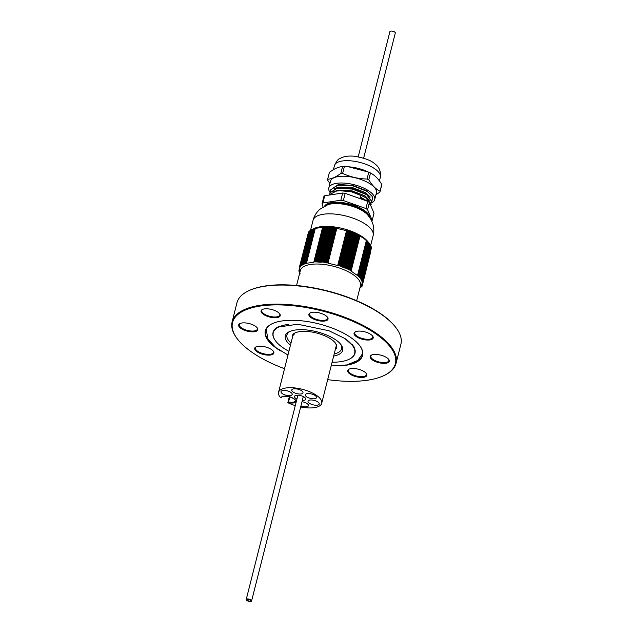 <?xml version="1.0" encoding="UTF-8"?>
<svg xmlns="http://www.w3.org/2000/svg" width="633" height="633" viewBox="0 0 633 633"><rect width="100%" height="100%" fill="white"/><g stroke="black" fill="none" stroke-linecap="round" stroke-linejoin="round"><path stroke-width="0.95" d="M248.468 290.864L249.07 290.579A83.983 33.217 14.2 0 1 265.267 285.981A83.983 33.217 14.2 0 1 396.029 327.767L396.424 328.298A84.545 33.446 -165.8 0 0 264.776 286.235A84.545 33.446 -165.8 0 0 248.468 290.864A84.545 33.446 -165.8 0 0 236.948 302.803L232.121 321.873A84.545 33.446 14.2 0 1 259.949 305.304A84.545 33.446 14.2 0 1 351.885 320.108A84.545 33.446 14.2 0 1 396.052 363.358A84.545 33.446 14.2 0 1 384.532 375.298L383.93 375.583A83.983 33.217 -165.8 0 0 366.634 328.155A83.983 33.217 -165.8 0 0 260.187 306.055A83.983 33.217 -165.8 0 0 236.971 338.394A83.983 33.217 -165.8 0 0 284.518 368.707M236.971 338.394L236.576 337.864A84.545 33.446 14.2 0 1 232.121 321.873M396.052 363.358L400.879 344.289A84.545 33.446 -165.8 0 0 396.424 328.298M280.522 350.911A50.165 19.845 14.2 0 1 272.166 323.724A50.165 19.845 14.2 0 1 281.843 320.978A50.165 19.845 14.2 0 1 359.948 345.942A50.165 19.845 14.2 0 1 339.699 365.874M350.951 368.612A9.867 3.901 14.2 0 1 366.309 373.525A9.867 3.901 14.2 0 1 356.308 376.754A9.867 3.901 14.2 0 1 349.052 369.158A9.867 3.901 14.2 0 1 350.951 368.612M373.391 354.535A9.867 3.901 14.2 0 1 388.749 359.441A9.867 3.901 14.2 0 1 378.748 362.669A9.867 3.901 14.2 0 1 371.492 355.073A9.867 3.901 14.2 0 1 373.391 354.535M357.313 331.217A9.867 3.901 14.2 0 1 372.671 336.123A9.867 3.901 14.2 0 1 362.677 339.351A9.867 3.901 14.2 0 1 355.414 331.755A9.867 3.901 14.2 0 1 357.313 331.217M312.148 312.322A9.867 3.901 14.2 0 1 327.506 317.228A9.867 3.901 14.2 0 1 317.505 320.456A9.867 3.901 14.2 0 1 310.241 312.86A9.867 3.901 14.2 0 1 312.148 312.322M264.341 308.912A9.867 3.901 14.2 0 1 279.699 313.826A9.867 3.901 14.2 0 1 269.698 317.054A9.867 3.901 14.2 0 1 262.434 309.458A9.867 3.901 14.2 0 1 264.341 308.912M241.901 322.996A9.867 3.901 14.2 0 1 257.259 327.902A9.867 3.901 14.2 0 1 247.258 331.13A9.867 3.901 14.2 0 1 239.994 323.534A9.867 3.901 14.2 0 1 241.901 322.996M257.971 346.314A9.867 3.901 14.2 0 1 273.329 351.22A9.867 3.901 14.2 0 1 263.328 354.448A9.867 3.901 14.2 0 1 256.072 346.852A9.867 3.901 14.2 0 1 257.971 346.314M327.688 379.634A83.983 33.217 -165.8 0 0 383.93 375.583M256.389 346.718A9.297 3.679 -165.8 0 0 255.4 347.881A9.297 3.679 -165.8 0 0 263.51 353.728A9.297 3.679 -165.8 0 0 273.432 352.446A9.297 3.679 -165.8 0 0 273.116 350.951M355.73 331.621A9.297 3.679 -165.8 0 0 354.741 332.784A9.297 3.679 -165.8 0 0 362.859 338.631A9.297 3.679 -165.8 0 0 372.774 337.349A9.297 3.679 -165.8 0 0 372.457 335.854M240.311 323.4A9.297 3.679 -165.8 0 0 239.321 324.563A9.297 3.679 -165.8 0 0 247.44 330.41A9.297 3.679 -165.8 0 0 257.354 329.128A9.297 3.679 -165.8 0 0 257.045 327.633M262.75 309.315A9.297 3.679 -165.8 0 0 261.761 310.486A9.297 3.679 -165.8 0 0 269.88 316.334A9.297 3.679 -165.8 0 0 279.794 315.044A9.297 3.679 -165.8 0 0 279.477 313.549M310.558 312.726A9.297 3.679 -165.8 0 0 309.569 313.889A9.297 3.679 -165.8 0 0 317.687 319.736A9.297 3.679 -165.8 0 0 327.601 318.454A9.297 3.679 -165.8 0 0 327.285 316.959M371.808 354.939A9.297 3.679 -165.8 0 0 370.819 356.102A9.297 3.679 -165.8 0 0 378.93 361.949A9.297 3.679 -165.8 0 0 388.852 360.668A9.297 3.679 -165.8 0 0 388.535 359.172M349.369 369.015A9.297 3.679 -165.8 0 0 348.379 370.186A9.297 3.679 -165.8 0 0 356.49 376.034A9.297 3.679 -165.8 0 0 366.412 374.752A9.297 3.679 -165.8 0 0 366.096 373.248M272.317 323.661A49.88 19.734 -165.8 0 0 265.662 330.632A49.88 19.734 -165.8 0 0 271.304 343.497M351.323 363.73A49.88 19.734 -165.8 0 0 362.385 355.105A49.88 19.734 -165.8 0 0 359.853 345.808M352.17 344.455A42.276 16.719 14.2 0 1 355.01 353.238A42.276 16.719 14.2 0 1 349.242 359.212A42.276 16.719 14.2 0 1 349.092 359.275M275.371 340.625A42.276 16.719 14.2 0 1 275.268 340.491A42.276 16.719 14.2 0 1 273.045 332.499A42.276 16.719 14.2 0 1 279.699 326.13M290.484 345.135A29.593 11.703 14.2 0 1 289.305 331.676A29.593 11.703 14.2 0 1 295.01 330.062A29.593 11.703 14.2 0 1 341.084 344.779A29.593 11.703 14.2 0 1 333.654 356.055M288.561 324.389A41.992 16.608 -165.8 0 0 287.073 324.587A41.992 16.608 -165.8 0 0 275.466 340.76A41.992 16.608 -165.8 0 0 288.925 351.307M332.088 362.234A41.992 16.608 -165.8 0 0 348.949 359.346A41.992 16.608 -165.8 0 0 345.23 338.734M290.088 331.336A28.184 11.149 -165.8 0 0 286.955 334.952A28.184 11.149 -165.8 0 0 291.014 343.031A28.184 11.149 -165.8 0 1 286.955 334.952A28.184 11.149 -165.8 0 1 290.088 331.336M334.184 353.95A28.184 11.149 -165.8 0 0 341.598 348.775A28.184 11.149 -165.8 0 0 340.562 344.107A28.184 11.149 -165.8 0 1 341.598 348.775A28.184 11.149 -165.8 0 1 334.184 353.95M292.818 336.012A9.02 3.569 14.2 0 1 293.221 334.089A23.112 9.139 14.2 0 1 295.025 332.934A23.112 9.139 14.2 0 1 316.524 333.005A23.112 9.139 14.2 0 1 335.466 343.165A23.112 9.139 14.2 0 1 335.261 349.701M295.334 332.792A22.543 8.917 -165.8 0 0 293.862 333.781A8.458 3.347 -165.8 0 0 293.372 334.548A8.458 3.347 -165.8 0 0 293.34 335.079M335.64 348.19A22.543 8.917 -165.8 0 0 336.265 346.892A22.543 8.917 -165.8 0 0 335.261 342.896M300.683 406.979A22.266 8.807 -165.8 0 0 306.348 407.794A22.266 8.807 -165.8 0 0 321.699 403.284A22.266 8.807 -165.8 0 0 302.281 389.287A22.266 8.807 -165.8 0 0 278.536 392.357A22.266 8.807 -165.8 0 0 280.585 397.627L281.028 397.848A7.612 3.007 14.2 0 1 288.917 396.622A7.612 3.007 14.2 0 1 295.817 401.377A7.612 3.007 14.2 0 1 287.865 402.564L288.11 402.817A22.266 8.807 -165.8 0 0 295.271 405.611M294.749 333.124L294.543 333.939A22.266 8.807 -165.8 0 0 292.691 336.4L278.536 392.357M300.92 406.03A5.776 2.287 -165.8 0 0 308.461 405.658A5.776 2.287 -165.8 0 0 302.004 401.741M309.925 400.056A5.776 2.287 -165.8 0 0 308.026 401.187A5.776 2.287 -165.8 0 0 313.066 404.819A5.776 2.287 -165.8 0 0 319.23 404.02A5.776 2.287 -165.8 0 0 316.207 401.069A5.776 2.287 -165.8 0 0 309.925 400.056M302.329 400.444A5.776 2.287 -165.8 0 0 305.715 399.241A5.776 2.287 -165.8 0 0 302.701 396.282A5.776 2.287 -165.8 0 0 296.418 395.277A5.776 2.287 -165.8 0 0 294.519 396.408A5.776 2.287 -165.8 0 0 296.924 399.075M307.179 393.639A5.776 2.287 -165.8 0 0 305.28 394.77A5.776 2.287 -165.8 0 0 310.32 398.402A5.776 2.287 -165.8 0 0 316.484 397.603A5.776 2.287 -165.8 0 0 313.462 394.652A5.776 2.287 -165.8 0 0 307.179 393.639M293.672 388.852A5.776 2.287 -165.8 0 0 291.773 389.983A5.776 2.287 -165.8 0 0 296.814 393.623A5.776 2.287 -165.8 0 0 302.978 392.824A5.776 2.287 -165.8 0 0 299.955 389.865A5.776 2.287 -165.8 0 0 293.672 388.852M282.911 390.49A5.776 2.287 -165.8 0 0 281.012 391.621A5.776 2.287 -165.8 0 0 286.053 395.253A5.776 2.287 -165.8 0 0 292.209 394.454A5.776 2.287 -165.8 0 0 289.194 391.503A5.776 2.287 -165.8 0 0 282.911 390.49M289.819 396.907L288.545 401.955L287.865 402.564L289.328 396.772M281.028 397.848L281.732 397.326C281.756 397.469 281.463 394.755 291.402 397.453C297.32 400.57 294.725 400.333 295.382 400.824A7.042 2.785 -165.8 0 1 288.545 401.955M251.056 601.35A2.793 1.1 14.2 0 1 247.899 601.041A2.793 1.1 14.2 0 1 246.205 599.514A2.793 1.1 14.2 0 1 249.18 599.135A2.793 1.1 14.2 0 1 251.61 600.883A2.793 1.1 14.2 0 1 251.056 601.35M250.407 601.002A1.946 0.768 14.2 0 1 248.207 600.788A1.946 0.768 14.2 0 1 247.02 599.728A1.946 0.768 14.2 0 1 249.093 599.459A1.946 0.768 14.2 0 1 250.795 600.677A1.946 0.768 14.2 0 1 250.407 601.002M248.919 600.994A1.946 0.768 -165.8 0 0 250.795 600.677A1.946 0.768 -165.8 0 0 249.093 599.459A1.946 0.768 -165.8 0 0 247.02 599.728A1.946 0.768 -165.8 0 0 248.919 600.994M363.635 158.171L395.309 33.019A2.793 1.1 -165.8 0 0 392.871 31.262A2.793 1.1 -165.8 0 0 389.896 31.65L358.231 156.802M356.664 300.715L360.462 285.728A31.001 12.264 -165.8 0 0 353.174 274.667A31.001 12.264 -165.8 0 0 321.232 264.198A31.001 12.264 -165.8 0 0 300.351 270.52L296.56 285.507M300.089 273.591L298.839 270.964L299.267 271.383L299.939 267.411L299.607 266.414L300.24 266.976L299.939 265.979L300.588 266.556L300.319 265.551L300.984 266.145L300.746 265.148L301.419 265.757L301.221 264.76L301.909 265.385L301.735 264.388L302.439 265.029L302.297 264.032L303.009 264.689L302.906 263.7L303.626 264.372L303.555 263.383L304.283 264.072L304.251 263.091L304.987 263.795L304.979 262.814L305.723 263.534L305.755 262.56L306.499 263.296L313.944 262.165L314.292 261.263L315.012 262.125L315.392 261.231L316.096 262.109L316.516 261.223L317.212 262.109L317.655 261.239L318.344 262.141L318.826 261.279L319.491 262.189L320.005 261.342L320.662 262.26L321.208 261.429L321.841 262.355L322.419 261.532L323.036 262.473L323.645 261.666L324.246 262.608L324.887 261.817L325.465 262.774L326.13 261.999L326.691 262.956L327.388 262.197L327.926 263.162L337.785 265.528L338.695 264.903L338.987 265.907L339.913 265.298L340.182 266.303L341.124 265.71L341.353 266.715L342.311 266.145L342.516 267.142L343.49 266.588L343.656 267.585L344.637 267.047L344.779 268.044L345.776 267.522L345.879 268.519L346.884 268.012L346.955 269.001L347.968 268.511L348.008 269.5L349.028 269.025L349.028 270.006L350.057 269.547L350.025 270.52L351.062 270.077L350.991 271.051L357.487 275.529L358.507 275.213L358.128 276.107L359.14 275.798L358.721 276.684L359.726 276.392L359.275 277.262L360.264 276.985L359.781 277.84L360.763 277.571L360.248 278.417L361.214 278.164L360.668 278.995L361.617 278.749L361.039 279.564L361.973 279.327L361.364 280.134L362.282 279.905L361.641 280.696L362.535 280.474L361.87 281.25L362.749 281.036L362.052 281.804L362.907 281.598L362.187 282.342L361.514 286.314L362.139 286.14L359.813 288.276M351.046 270.315L359.702 236.085L351.062 270.077M359.655 236.133L353.665 232.928L347.137 230.823L338.473 265.053M347.28 230.958L338.695 264.903M327.514 262.426L336.178 228.196L329.548 227.144L322.87 227.247L314.213 261.476M322.885 227.318L314.292 261.263M335.981 228.244L327.388 262.197M298.942 271.059L299.718 267.988M299.86 266.912L298.839 270.964M308.461 232.295L299.607 266.414M305.937 262.735L314.593 228.505L305.755 262.56M362.139 286.14L370.645 251.958L361.989 286.187M312.409 229.304L314.103 228.505A31.001 12.264 -165.8 0 1 362.693 237.027A31.001 12.264 -165.8 0 1 368.351 242.233L369.799 244.219L366.926 241.062L358.262 275.292M367.1 241.268L358.507 275.213M370.938 246.688L371.5 247.653L362.907 281.598M309.474 231.441L308.532 232.026L299.939 265.979M309.869 231.037L308.912 231.607L300.319 265.551M310.305 230.641L309.339 231.203L300.746 265.148M310.795 230.27L309.806 230.808L301.221 264.76M311.325 229.914L310.328 230.436L301.735 264.388M311.895 229.581L310.89 230.088L302.297 264.032M314.348 228.616L311.499 229.747L302.906 263.7M303.555 263.383L312.512 229.257M322.87 227.247L314.593 228.505M347.137 230.823L336.178 228.196M366.926 241.062L363.279 237.913L359.702 236.085M361.617 278.749L370.202 244.797L369.553 243.879M361.973 279.327L370.558 245.382L369.925 244.457M362.282 279.905L370.867 245.96L370.25 245.018M362.535 280.474L371.128 246.53L370.527 245.58M362.749 281.036L371.342 247.092L370.756 246.142M369.751 217.507A23.445 9.273 -165.8 0 0 364.133 210.267A23.445 9.273 -165.8 0 0 341.306 202.473A23.445 9.273 -165.8 0 0 324.626 206.089M323.059 206.959L322.055 203.779A26.776 10.587 14.2 0 1 322.885 202.948L340.855 200.218A26.776 10.587 14.2 0 1 343.363 200.542L365.914 208.526A26.776 10.587 14.2 0 1 367.591 209.681L372.18 220.403A26.776 10.587 14.2 0 1 371.706 220.909M365.914 208.526L367.733 201.334A26.776 10.587 -165.8 0 1 368.596 201.903A26.776 10.587 -165.8 0 1 369.411 202.489L367.591 209.681M372.18 220.403L374 213.202L369.411 202.489M340.855 200.218L342.675 193.018A26.776 10.587 -165.8 0 1 345.183 193.342L343.363 200.542M322.055 203.779L323.874 196.578A26.776 10.587 -165.8 0 1 324.705 195.747L322.885 202.948M324.705 195.747L342.675 193.018M345.183 193.342L367.733 201.334M371.903 200.044L372.584 198.754M372.117 196.008L367.449 191.514L353.04 185.92L337.8 185.24L330.655 189.813L330.568 191.253M368.976 204.673L371.84 201.642L366.657 194.655L352.249 189.061L337.009 188.373L329.864 192.946L329.777 194.386M367.551 191.126L353.143 185.532L340.103 184.551L337.903 184.844L330.655 189.813M371.832 201.69L367.013 194.434L352.352 188.666L339.312 187.684L337.112 187.985L329.864 192.946M366.222 197.567L351.552 191.807L339.858 190.699L351.679 191.57L366.222 197.567L371.144 204.388L370.993 205.029L365.858 197.789L360.81 195.138L360.114 197.884M338.52 190.826L336.313 191.119L329.73 194.458M354.361 233.577L345.776 267.522M345.879 268.519L354.765 233.403M359.829 235.982L351.006 270.837M350.991 271.051L359.876 235.935M351.157 270.987L359.995 236.054M356.561 234.566L347.968 268.511M348.008 269.5L356.893 234.384M357.621 235.072L349.028 269.025M355.477 234.06L346.884 268.012M346.955 269.001L355.841 233.886M349.028 270.006L357.914 234.89M358.65 235.603L350.057 269.547M350.025 270.52L358.911 235.413M346.575 230.436L337.737 265.369M337.785 265.528L346.67 230.412M338.987 265.907L347.873 230.792M348.506 231.354L339.913 265.298M337.982 265.393L346.805 230.531M350.904 232.2L342.311 266.145M342.516 267.142L351.402 232.026M352.075 232.643L343.49 266.588M340.182 266.303L349.068 231.187M349.709 231.765L341.124 265.71M341.353 266.715L350.239 231.599M343.656 267.585L352.541 232.469M353.23 233.102L344.637 267.047M344.779 268.044L353.665 232.928M320.662 262.26L329.548 227.144M329.793 227.476L321.208 261.429M323.985 227.287L315.392 261.231M316.096 262.109L324.982 226.994M327.411 227.334L318.826 261.279M319.491 262.189L328.377 227.073M328.598 227.397L320.005 261.342M325.101 227.279L316.516 261.223M317.212 262.109L326.098 226.994M326.248 227.294L317.655 261.239M318.344 262.141L327.229 227.025M314.023 261.967L322.846 227.105M313.944 262.165L322.83 227.049M315.012 262.125L323.898 227.01M322.672 227.105L313.833 262.03M333.472 227.872L324.887 261.817M325.465 262.774L334.351 227.658M334.722 228.046L326.13 261.999M326.691 262.956L335.577 227.84M331.012 227.587L322.419 261.532M323.036 262.473L331.921 227.358M332.238 227.722L323.645 261.666M321.841 262.355L330.727 227.239M324.246 262.608L333.132 227.5M328.036 263.043L336.883 228.109M327.926 263.162L336.811 228.046M336.629 228.086L327.807 262.948M312.837 229.138L304.251 263.091M313.572 228.869L304.979 262.814M306.507 263.146L315.345 228.212M315.155 228.276L306.34 263.138M361.649 286.274L362.804 281.709L361.657 286.211M369.799 244.219L361.214 278.164M368.857 243.04L360.264 276.985M369.348 243.626L360.763 277.571M367.726 241.853L359.14 275.798M368.311 242.447L359.726 276.392M357.708 275.458L366.531 240.595M366.38 240.453L357.542 275.387M357.985 275.577L366.776 240.833M361.633 286.377L362.82 281.685M306.055 263.122L314.846 228.378M327.435 262.798L336.226 228.054M370.218 197.092L365.795 192.709L352.668 187.653L338.774 187.059L334.153 188.776M369.419 200.226L365.004 195.842L351.877 190.786L337.982 190.193L333.362 191.91M366.594 200.78L360.359 196.91M367.013 194.434L352.47 188.436L339.312 187.684M362.986 199.142L360.161 197.702M371.231 203.035A23.674 9.36 -165.8 0 0 374.704 199.577A23.674 9.36 -165.8 0 0 374.791 199.071A23.674 9.36 -165.8 0 0 353.412 184.535A23.674 9.36 -165.8 0 0 328.804 187.961A23.674 9.36 -165.8 0 0 330.015 192.385M371.935 201.294L372.568 196.847L367.559 191.712M374.704 199.577L376.413 192.804A23.674 9.36 -165.8 0 0 376.508 192.29A23.674 9.36 -165.8 0 0 355.129 177.762A23.674 9.36 -165.8 0 0 330.513 181.188L328.804 187.961M329.92 183.53L327.585 180.049A26.918 10.642 14.2 0 1 327.672 179.218C331.597 178.997 335.981 177.058 340.823 173.41A26.918 10.642 14.2 0 1 342.635 173.402C350.358 176.979 358.5 178.846 367.045 179.012A26.918 10.642 14.2 0 1 368.762 179.835C372.069 185.319 375.82 189.125 380.029 191.253A26.918 10.642 14.2 0 1 379.935 192.084L375.915 194.782M340.823 173.41L342.556 166.566C338.631 166.788 334.248 168.726 329.405 172.374L327.672 179.218M367.045 179.012L368.778 172.168L348.593 166.796L344.368 166.558L342.635 173.402M380.029 191.253L381.762 184.409C378.463 178.925 374.704 175.119 370.495 172.991L368.762 179.835M381.762 184.409A26.918 10.642 -165.8 0 1 381.731 184.828A26.918 10.642 -165.8 0 1 381.667 185.24L379.935 192.084M344.368 166.558A26.918 10.642 -165.8 0 0 342.556 166.566M370.495 172.991A26.918 10.642 -165.8 0 0 368.778 172.168M367.781 171.733L366.8 171.306A23.674 9.36 -165.8 0 0 349.202 166.851L348.593 166.796M293.862 333.781L293.221 334.089M313.05 220.331C314.229 215.9 316.524 212.197 319.95 209.222L327.775 204.744A23.951 9.471 -165.8 0 1 364.094 211.826A23.951 9.471 -165.8 0 1 367.623 214.824L370.55 218.733L372.37 222.484C373.968 226.733 374.23 231.085 373.161 235.539A31.001 12.264 -165.8 0 0 373.161 235.539A31.001 12.264 -165.8 0 0 365.874 224.478A31.001 12.264 -165.8 0 0 333.939 214.009A31.001 12.264 -165.8 0 0 313.05 220.331L310.518 230.333M369.356 216.945A23.445 9.273 -165.8 0 0 363.967 210.924A23.445 9.273 -165.8 0 0 325.243 205.78M334.453 165.632C336.542 161.186 338.244 158.899 339.565 158.756C343.221 156.478 348.15 155.639 354.353 156.24C364.568 157.989 371.349 160.497 374.696 163.749C378.637 166.479 380.615 170.483 380.623 175.76L380.354 177.248A23.674 9.36 -165.8 0 0 380.441 176.734A23.674 9.36 -165.8 0 0 359.061 162.206A23.674 9.36 -165.8 0 0 334.453 165.632L333.425 169.676M321.699 403.284L336.337 345.46M294.187 333.512L293.957 334.406M297.906 395.198L246.205 599.514M303.31 396.567L251.61 600.883M373.161 235.547L370.621 245.58M341.448 184.425L340.103 184.551M380.354 177.248L379.42 180.919M331.146 365.961L346.797 364.94L357.811 360.438L362.614 353.633M266.161 329.231L267.941 339.043L275.703 347.509L287.975 355.042M355.168 352.352L354.021 346.813L344.843 338.481L328.915 330.727L297.645 324.231L277.08 327.253L273.321 331.637"/></g></svg>
